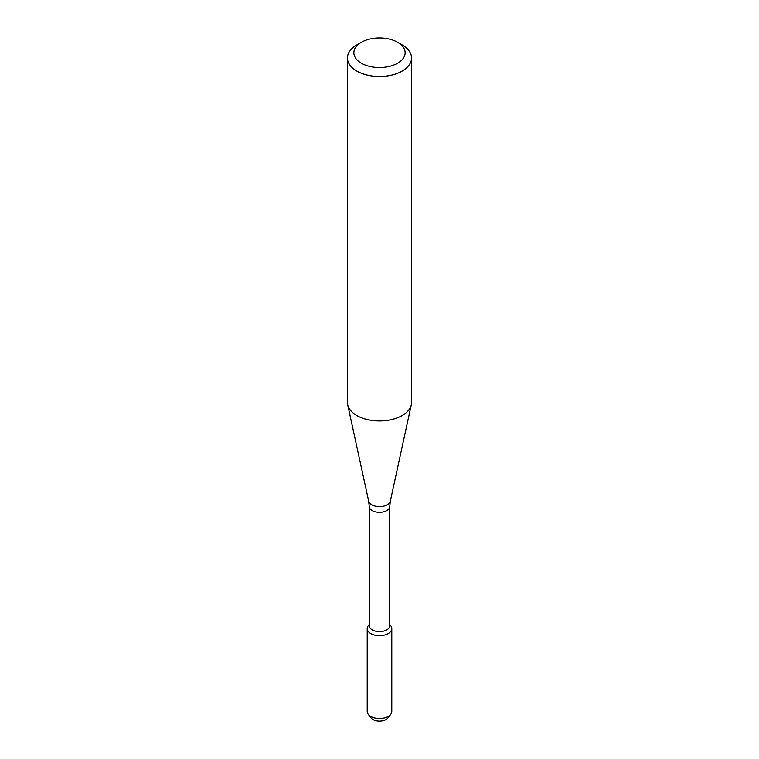 <?xml version="1.0" encoding="UTF-8"?>
<svg xmlns="http://www.w3.org/2000/svg" width="759" height="759" viewBox="0 0 759 759"><rect width="100%" height="100%" fill="white"/><g stroke="black" fill="none" stroke-linecap="round" stroke-linejoin="round"><path stroke-width="1.14" d="M389.756 624.448L390.714 625.682A12.286 7.097 180 0 1 388.191 633.594A12.286 7.097 180 0 1 372.536 634.42A12.286 7.097 180 0 1 368.286 625.682L369.244 624.448M369.244 506.433A10.256 5.92 180 0 0 375.572 511.908A10.256 5.92 180 0 0 386.758 510.627A10.256 5.92 180 0 0 389.756 506.433L389.756 625.71A10.256 5.92 180 0 1 386.758 629.894A10.256 5.92 180 0 1 375.572 631.175A10.256 5.92 180 0 1 369.244 625.71L369.244 506.433L368.675 501.158L347.698 404.746A32.058 18.51 180 0 1 347.442 402.441L347.442 57.988A32.058 18.51 180 0 1 356.834 44.904L361.369 42.286A25.645 14.81 180 0 1 397.631 42.286A25.645 14.81 180 0 1 397.631 63.225A25.645 14.81 180 0 1 361.369 63.225A25.645 14.81 180 0 1 361.369 42.286M397.631 42.286L402.166 44.904A32.058 18.51 180 0 1 411.558 57.988L411.558 402.441A32.058 18.51 180 0 1 411.302 404.746A32.058 18.51 180 0 1 402.166 415.534A32.058 18.51 180 0 1 369.111 419.955A32.058 18.51 180 0 1 347.698 404.746M411.558 57.988A32.058 18.51 180 0 1 402.166 71.08A32.058 18.51 180 0 1 367.233 75.094A32.058 18.51 180 0 1 347.442 57.988M389.756 624.676A12.286 7.097 180 0 1 391.786 628.575L391.786 711.458A12.286 7.097 180 0 1 390.714 714.361L387.906 717.995A9.203 5.313 180 0 1 386.008 719.579A9.203 5.313 180 0 1 371.094 717.995L368.286 714.361A12.286 7.097 180 0 1 367.214 711.458L367.214 628.575A12.286 7.097 180 0 1 369.244 624.676M390.714 714.361A12.286 7.097 180 0 1 388.191 716.477A12.286 7.097 180 0 1 368.286 714.361M391.786 628.575A12.286 7.097 180 0 1 388.191 633.594A12.286 7.097 180 0 1 374.794 635.131A12.286 7.097 180 0 1 367.214 628.575M389.756 506.433L390.325 501.158A10.911 6.3 180 0 1 387.213 504.83A10.911 6.3 180 0 1 375.961 506.329A10.911 6.3 180 0 1 368.675 501.158M390.325 501.158L411.302 404.746"/></g></svg>
